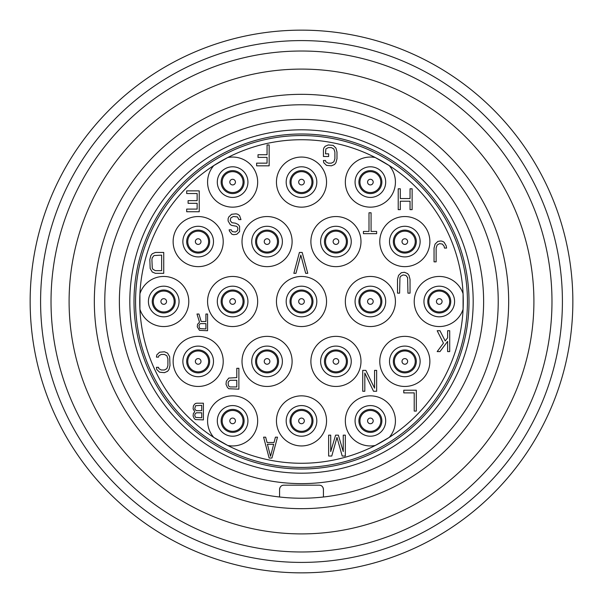 <?xml version="1.0" encoding="UTF-8"?>
<svg xmlns="http://www.w3.org/2000/svg" width="603" height="603" viewBox="0 0 603 603"><rect width="100%" height="100%" fill="white"/><g stroke="black" fill="none" stroke-linecap="round" stroke-linejoin="round"><path stroke-width="0.9" d="M301.5 572.85A271.35 271.35 0 0 0 572.85 301.5A271.35 271.35 0 0 0 301.5 30.15A271.35 271.35 0 0 0 30.15 301.5A271.35 271.35 0 0 0 301.5 572.85M301.5 562.411A260.911 260.911 0 0 0 562.411 301.5A260.911 260.911 0 0 0 301.5 40.589A260.911 260.911 0 0 0 40.589 301.5A260.911 260.911 0 0 0 301.5 562.411M301.5 551.979A250.479 250.479 0 0 0 551.979 301.5A250.479 250.479 0 0 0 301.5 51.021A250.479 250.479 0 0 0 51.021 301.5A250.479 250.479 0 0 0 301.5 551.979M301.5 533.904A232.404 232.404 0 0 1 69.096 301.5A232.404 232.404 0 0 1 301.5 69.096A232.404 232.404 0 0 1 533.904 301.5A232.404 232.404 0 0 1 301.5 533.904M301.5 498.229A196.729 196.729 0 0 0 497.92 290.525A196.729 196.729 0 0 0 301.5 104.771A196.729 196.729 0 0 0 105.08 290.525A196.729 196.729 0 0 0 301.5 498.229M317.517 485.181L319.243 485.181L317.517 485.181M279.898 487.774A4.176 4.176 0 0 0 279.581 489.357L279.581 497.008L279.581 489.357C279.935 486.689 281.33 485.294 283.757 485.181L319.243 485.181C321.67 485.294 323.065 486.689 323.419 489.357L323.419 497.008L323.419 489.357A4.176 4.176 0 0 0 323.102 487.774M322.575 486.847L321.881 486.124L322.575 486.847M282.83 485.287L281.94 485.603L282.83 485.287M281.119 486.124L280.425 486.847L281.111 486.124M301.5 483.621A182.121 182.121 0 0 0 483.621 301.5A182.121 182.121 0 0 0 301.5 119.379A182.121 182.121 0 0 0 119.379 301.5A182.121 182.121 0 0 0 301.5 483.621M301.5 473.182A171.682 171.682 0 0 1 129.818 301.5A171.682 171.682 0 0 1 301.5 129.818A171.682 171.682 0 0 1 473.182 301.5A171.682 171.682 0 0 1 301.5 473.182M301.5 469.006A167.506 167.506 0 0 1 133.994 301.5A167.506 167.506 0 0 1 301.5 133.994A167.506 167.506 0 0 1 469.006 301.5A167.506 167.506 0 0 1 301.5 469.006M301.5 135.562A165.938 165.938 0 0 0 135.562 301.5A165.938 165.938 0 0 0 301.5 467.438A165.938 165.938 0 0 0 467.438 301.5A165.938 165.938 0 0 0 301.5 135.562M375.292 445.459A161.77 161.77 0 0 1 227.708 445.459A25.047 25.047 0 0 0 257.669 420.894A25.047 25.047 0 0 0 209.799 410.575A25.047 25.047 0 0 0 213.816 437.439A161.77 161.77 0 0 0 227.708 445.459L213.816 437.439A161.77 161.77 0 0 1 139.919 309.249A25.047 25.047 0 0 0 188.784 301.5A25.047 25.047 0 0 0 139.919 293.751A161.77 161.77 0 0 0 139.919 309.249L139.919 293.751A161.77 161.77 0 0 1 213.816 165.561A25.047 25.047 0 0 0 232.622 207.153A25.047 25.047 0 0 0 257.669 182.106A25.047 25.047 0 0 0 227.708 157.541L213.816 165.561A161.77 161.77 0 0 1 375.292 157.541A25.047 25.047 0 0 0 345.331 182.106A25.047 25.047 0 0 0 393.201 192.425A25.047 25.047 0 0 0 389.184 165.561A161.77 161.77 0 0 0 375.292 157.541L389.184 165.561A161.77 161.77 0 0 1 463.081 293.751A25.047 25.047 0 0 0 414.216 301.5A25.047 25.047 0 0 0 463.081 309.249A161.77 161.77 0 0 0 463.081 293.751L463.081 309.249A161.77 161.77 0 0 1 389.184 437.439A25.047 25.047 0 0 0 370.378 395.847A25.047 25.047 0 0 0 345.331 420.894A25.047 25.047 0 0 0 375.292 445.459A161.77 161.77 0 0 0 389.184 437.439L375.292 445.459M370.378 405.578A15.316 15.316 0 0 1 385.694 420.894A15.316 15.316 0 0 1 370.378 436.21A15.316 15.316 0 0 1 355.069 420.894A15.316 15.316 0 0 1 370.378 405.578M301.5 276.453A25.047 25.047 0 0 0 276.453 301.5A25.047 25.047 0 0 0 301.5 326.547A25.047 25.047 0 0 0 326.547 301.5A25.047 25.047 0 0 0 301.5 276.453M301.5 395.847A25.047 25.047 0 0 0 276.453 420.894A25.047 25.047 0 0 0 301.5 445.941A25.047 25.047 0 0 0 326.547 420.894A25.047 25.047 0 0 0 301.5 395.847M301.5 157.059A25.047 25.047 0 0 0 276.453 182.106A25.047 25.047 0 0 0 301.5 207.153A25.047 25.047 0 0 0 326.547 182.106A25.047 25.047 0 0 0 301.5 157.059M267.061 216.545A25.047 25.047 0 0 0 242.014 241.592A25.047 25.047 0 0 0 267.061 266.639A25.047 25.047 0 0 0 292.108 241.592A25.047 25.047 0 0 0 267.061 216.545M198.176 216.545A25.047 25.047 0 0 0 173.129 241.592A25.047 25.047 0 0 0 198.176 266.639A25.047 25.047 0 0 0 223.223 241.592A25.047 25.047 0 0 0 198.176 216.545M335.939 216.545A25.047 25.047 0 0 0 310.892 241.592A25.047 25.047 0 0 0 335.939 266.639A25.047 25.047 0 0 0 360.986 241.592A25.047 25.047 0 0 0 335.939 216.545M404.824 216.545A25.047 25.047 0 0 0 379.777 241.592A25.047 25.047 0 0 0 404.824 266.639A25.047 25.047 0 0 0 429.871 241.592A25.047 25.047 0 0 0 404.824 216.545M232.622 276.453A25.047 25.047 0 0 0 207.568 301.5A25.047 25.047 0 0 0 232.622 326.547A25.047 25.047 0 0 0 257.669 301.5A25.047 25.047 0 0 0 232.622 276.453M370.378 276.453A25.047 25.047 0 0 0 345.331 301.5A25.047 25.047 0 0 0 370.378 326.547A25.047 25.047 0 0 0 395.432 301.5A25.047 25.047 0 0 0 370.378 276.453M267.061 336.361A25.047 25.047 0 0 0 242.014 361.408A25.047 25.047 0 0 0 267.061 386.455A25.047 25.047 0 0 0 292.108 361.408A25.047 25.047 0 0 0 267.061 336.361M198.176 336.361A25.047 25.047 0 0 0 173.129 361.408A25.047 25.047 0 0 0 198.176 386.455A25.047 25.047 0 0 0 223.223 361.408A25.047 25.047 0 0 0 198.176 336.361M335.939 336.361A25.047 25.047 0 0 0 310.892 361.408A25.047 25.047 0 0 0 335.939 386.455A25.047 25.047 0 0 0 360.986 361.408A25.047 25.047 0 0 0 335.939 336.361M404.824 336.361A25.047 25.047 0 0 0 379.777 361.408A25.047 25.047 0 0 0 404.824 386.455A25.047 25.047 0 0 0 429.871 361.408A25.047 25.047 0 0 0 404.824 336.361M232.622 166.79A15.316 15.316 0 0 0 217.306 182.106A15.316 15.316 0 0 0 232.622 197.422A15.316 15.316 0 0 0 247.931 182.106A15.316 15.316 0 0 0 232.622 166.79M163.737 286.184A15.316 15.316 0 0 0 148.421 301.5A15.316 15.316 0 0 0 163.737 316.816A15.316 15.316 0 0 0 179.053 301.5A15.316 15.316 0 0 0 163.737 286.184M163.737 290.02A11.48 11.48 0 0 1 175.217 301.5A11.48 11.48 0 0 1 163.737 312.98A11.48 11.48 0 0 1 152.257 301.5A11.48 11.48 0 0 1 163.737 290.02M232.622 405.578A15.316 15.316 0 0 0 217.306 420.894A15.316 15.316 0 0 0 232.622 436.21A15.316 15.316 0 0 0 247.931 420.894A15.316 15.316 0 0 0 232.622 405.578M232.622 409.414A11.48 11.48 0 0 1 244.102 420.894A11.48 11.48 0 0 1 232.622 432.374A11.48 11.48 0 0 1 221.135 420.894A11.48 11.48 0 0 1 232.622 409.414M232.622 170.626A11.48 11.48 0 0 1 244.102 182.106A11.48 11.48 0 0 1 232.622 193.586A11.48 11.48 0 0 1 221.135 182.106A11.48 11.48 0 0 1 232.622 170.626M370.378 166.79A15.316 15.316 0 0 1 385.694 182.106A15.316 15.316 0 0 1 370.378 197.422A15.316 15.316 0 0 1 355.069 182.106A15.316 15.316 0 0 1 370.378 166.79M370.378 170.626A11.48 11.48 0 0 1 381.865 182.106A11.48 11.48 0 0 1 370.378 193.586A11.48 11.48 0 0 1 358.898 182.106A11.48 11.48 0 0 1 370.378 170.626M439.263 286.184A15.316 15.316 0 0 1 454.579 301.5A15.316 15.316 0 0 1 439.263 316.816A15.316 15.316 0 0 1 423.947 301.5A15.316 15.316 0 0 1 439.263 286.184M439.263 290.02A11.48 11.48 0 0 1 450.743 301.5A11.48 11.48 0 0 1 439.263 312.98A11.48 11.48 0 0 1 427.783 301.5A11.48 11.48 0 0 1 439.263 290.02M370.378 409.414A11.48 11.48 0 0 1 381.865 420.894A11.48 11.48 0 0 1 370.378 432.374A11.48 11.48 0 0 1 358.898 420.894A11.48 11.48 0 0 1 370.378 409.414M301.5 286.184A15.316 15.316 0 0 0 286.184 301.5A15.316 15.316 0 0 0 301.5 316.816A15.316 15.316 0 0 0 316.816 301.5A15.316 15.316 0 0 0 301.5 286.184M301.5 290.02A11.48 11.48 0 0 1 312.98 301.5A11.48 11.48 0 0 1 301.5 312.98A11.48 11.48 0 0 1 290.02 301.5A11.48 11.48 0 0 1 301.5 290.02M301.5 405.578A15.316 15.316 0 0 0 286.184 420.894A15.316 15.316 0 0 0 301.5 436.21A15.316 15.316 0 0 0 316.816 420.894A15.316 15.316 0 0 0 301.5 405.578M301.5 409.414A11.48 11.48 0 0 1 312.98 420.894A11.48 11.48 0 0 1 301.5 432.374A11.48 11.48 0 0 1 290.02 420.894A11.48 11.48 0 0 1 301.5 409.414M301.5 166.79A15.316 15.316 0 0 0 286.184 182.106A15.316 15.316 0 0 0 301.5 197.422A15.316 15.316 0 0 0 316.816 182.106A15.316 15.316 0 0 0 301.5 166.79M301.5 170.626A11.48 11.48 0 0 1 312.98 182.106A11.48 11.48 0 0 1 301.5 193.586A11.48 11.48 0 0 1 290.02 182.106A11.48 11.48 0 0 1 301.5 170.626M267.061 226.283A15.316 15.316 0 0 0 251.745 241.592A15.316 15.316 0 0 0 267.061 256.908A15.316 15.316 0 0 0 282.377 241.592A15.316 15.316 0 0 0 267.061 226.283M267.061 230.112A11.48 11.48 0 0 1 278.541 241.592A11.48 11.48 0 0 1 267.061 253.072A11.48 11.48 0 0 1 255.582 241.592A11.48 11.48 0 0 1 267.061 230.112M198.176 226.283A15.316 15.316 0 0 0 182.867 241.592A15.316 15.316 0 0 0 198.176 256.908A15.316 15.316 0 0 0 213.492 241.592A15.316 15.316 0 0 0 198.176 226.283M198.176 230.112A11.48 11.48 0 0 1 209.656 241.592A11.48 11.48 0 0 1 198.176 253.072A11.48 11.48 0 0 1 186.696 241.592A11.48 11.48 0 0 1 198.176 230.112M335.939 226.283A15.316 15.316 0 0 0 320.623 241.592A15.316 15.316 0 0 0 335.939 256.908A15.316 15.316 0 0 0 351.255 241.592A15.316 15.316 0 0 0 335.939 226.283M335.939 230.112A11.48 11.48 0 0 1 347.418 241.592A11.48 11.48 0 0 1 335.939 253.072A11.48 11.48 0 0 1 324.459 241.592A11.48 11.48 0 0 1 335.939 230.112M404.824 226.283A15.316 15.316 0 0 0 389.508 241.592A15.316 15.316 0 0 0 404.824 256.908A15.316 15.316 0 0 0 420.133 241.592A15.316 15.316 0 0 0 404.824 226.283M404.824 230.112A11.48 11.48 0 0 1 416.304 241.592A11.48 11.48 0 0 1 404.824 253.072A11.48 11.48 0 0 1 393.344 241.592A11.48 11.48 0 0 1 404.824 230.112M232.622 286.184A15.316 15.316 0 0 0 217.306 301.5A15.316 15.316 0 0 0 232.622 316.816A15.316 15.316 0 0 0 247.931 301.5A15.316 15.316 0 0 0 232.622 286.184M232.622 290.02A11.48 11.48 0 0 1 244.102 301.5A11.48 11.48 0 0 1 232.622 312.98A11.48 11.48 0 0 1 221.135 301.5A11.48 11.48 0 0 1 232.622 290.02M370.378 286.184A15.316 15.316 0 0 0 355.069 301.5A15.316 15.316 0 0 0 370.378 316.816A15.316 15.316 0 0 0 385.694 301.5A15.316 15.316 0 0 0 370.378 286.184M370.378 290.02A11.48 11.48 0 0 1 381.865 301.5A11.48 11.48 0 0 1 370.378 312.98A11.48 11.48 0 0 1 358.898 301.5A11.48 11.48 0 0 1 370.378 290.02M267.061 346.092A15.316 15.316 0 0 0 251.745 361.408A15.316 15.316 0 0 0 267.061 376.717A15.316 15.316 0 0 0 282.377 361.408A15.316 15.316 0 0 0 267.061 346.092M267.061 349.928A11.48 11.48 0 0 1 278.541 361.408A11.48 11.48 0 0 1 267.061 372.888A11.48 11.48 0 0 1 255.582 361.408A11.48 11.48 0 0 1 267.061 349.928M198.176 346.092A15.316 15.316 0 0 0 182.867 361.408A15.316 15.316 0 0 0 198.176 376.717A15.316 15.316 0 0 0 213.492 361.408A15.316 15.316 0 0 0 198.176 346.092M198.176 349.928A11.48 11.48 0 0 1 209.656 361.408A11.48 11.48 0 0 1 198.176 372.888A11.48 11.48 0 0 1 186.696 361.408A11.48 11.48 0 0 1 198.176 349.928M335.939 346.092A15.316 15.316 0 0 0 320.623 361.408A15.316 15.316 0 0 0 335.939 376.717A15.316 15.316 0 0 0 351.255 361.408A15.316 15.316 0 0 0 335.939 346.092M335.939 349.928A11.48 11.48 0 0 1 347.418 361.408A11.48 11.48 0 0 1 335.939 372.888A11.48 11.48 0 0 1 324.459 361.408A11.48 11.48 0 0 1 335.939 349.928M404.824 346.092A15.316 15.316 0 0 0 389.508 361.408A15.316 15.316 0 0 0 404.824 376.717A15.316 15.316 0 0 0 420.133 361.408A15.316 15.316 0 0 0 404.824 346.092M404.824 349.928A11.48 11.48 0 0 1 416.304 361.408A11.48 11.48 0 0 1 404.824 372.888A11.48 11.48 0 0 1 393.344 361.408A11.48 11.48 0 0 1 404.824 349.928M269.149 458.046L271.93 458.046L277.493 437.175L275.405 437.175L274.018 442.504L267.061 442.504L265.667 437.175L263.579 437.175L269.149 458.046M270.536 456.275L267.408 444.283L273.672 444.283L270.536 456.275M194.769 411.728L193.375 413.507L193.096 415.995L194.211 418.482L195.327 419.545L203.399 419.899L203.399 403.203L196.714 403.203L195.327 403.558L194.211 404.628L193.375 406.045L193.096 408.887L194.769 411.728M201.726 417.773L195.606 417.412L194.769 415.64L195.048 413.862L196.442 412.799L201.726 412.799L201.726 417.773M194.769 408.533L195.606 405.691L201.726 405.337L201.726 410.666L196.442 410.666L195.048 409.603L194.769 408.533M156.433 357.112L158.521 357.112L158.868 355.778L161.303 354.443L164.431 354.443L166.865 355.778L167.913 358.891L167.913 365.546L166.865 368.659L164.431 369.993L161.303 369.993L158.868 368.659L158.521 367.325L156.433 367.325L156.78 369.549L159.561 372.209L164.431 372.654L167.566 371.32L168.953 369.549L170.001 365.546L169.654 356.667L167.566 353.117L164.431 351.783L159.561 352.227L156.78 354.888L156.433 357.112M155.386 273.325L163.737 273.325L163.737 252.446L155.386 252.446L152.257 253.78L150.863 255.559L149.823 259.554L150.17 268.433L152.257 271.991L155.386 273.325M161.649 270.657L155.386 270.657L152.951 269.322L152.257 267.996L151.911 259.554L152.257 257.775L153.999 255.559L161.649 255.114L161.649 270.657M186.696 193.54L197.136 193.54L197.136 200.641L188.091 200.641L188.091 203.309L197.136 203.309L197.136 209.083L186.696 209.083L186.696 211.743L199.224 211.743L199.224 190.872L186.696 190.872L186.696 193.54M226.012 384.284L227.399 387.39L228.793 388.724L238.878 389.169L238.878 368.297L236.791 368.297L236.791 377.621L228.793 378.066L226.359 381.171L226.012 384.284M230.18 380.282L236.791 380.282L236.791 386.945L230.18 386.945L229.14 386.5L228.447 385.611L228.1 382.95L228.447 381.616L230.18 380.282M205.902 321.482L201.168 321.482L198.945 314.027L196.993 314.027L199.503 322.198L197.55 324.324L197.271 326.811L199.503 330.369L207.568 330.723L207.568 314.027L205.902 314.027L205.902 321.482M200.611 323.615L205.902 323.615L205.902 328.944L199.781 328.59L198.945 325.748L199.781 323.969L200.611 323.615M231.228 229.818L229.14 229.818L229.487 231.153L231.921 234.266L233.663 234.703L236.791 234.266L239.579 231.597L239.579 226.268L238.185 224.489L235.404 223.163L231.921 222.718L230.18 220.494L230.881 217.834L233.316 216.5L237.492 216.944L238.878 219.605L240.966 219.605L239.579 215.61L237.838 214.276L236.097 213.831L231.575 214.276L228.793 216.944L228.1 218.716L228.1 220.939L230.18 224.489L231.575 225.379L236.444 226.268L237.492 227.158L237.838 228.492L237.492 230.708L235.404 232.042L232.268 231.597L231.228 229.818M267.061 144.954L267.061 154.722L258.016 154.722L258.016 157.391L267.061 157.391L267.061 163.157L256.622 163.157L256.622 165.825L269.149 165.825L269.149 144.954L267.061 144.954M323.419 149.838L323.419 156.501L328.635 156.501L328.635 153.833L325.507 153.833L325.854 148.949L328.288 147.614L331.416 147.614L333.851 148.949L334.899 152.054L334.899 158.717L333.851 161.83L331.416 163.157L328.288 163.157L325.854 161.83L325.507 160.496L323.419 160.496L323.766 162.72L326.547 165.38L331.416 165.825L334.552 164.491L335.939 162.72L336.987 158.717L336.987 152.054L335.939 148.059L333.158 145.398L328.288 144.954L325.153 146.288L323.766 148.059L323.419 149.838M410.04 188.784L410.04 198.553L400.302 198.553L400.302 188.784L398.214 188.784L398.214 209.656L400.302 209.656L400.302 201.221L410.04 201.221L410.04 209.656L412.128 209.656L412.128 188.784L410.04 188.784M444.479 248.074L446.567 248.074L446.22 245.851L444.132 242.3L442.738 241.411L441.004 240.966L437.868 241.411L435.087 244.079L434.047 248.074L434.047 261.838L436.135 261.838L436.135 248.074L437.175 244.969L439.61 243.635L442.391 244.079L444.132 246.295L444.479 248.074M447.614 330.723L447.614 337.831L445.18 340.936L439.956 330.723L437.175 330.723L443.439 343.16L437.175 351.594L439.956 351.594L447.614 341.381L447.614 351.594L449.702 351.594L449.702 330.723L447.614 330.723M416.304 411.08L416.304 390.209L403.776 390.209L403.776 392.877L414.216 392.877L414.216 411.08L416.304 411.08M397.513 279.385L397.513 293.148L399.601 293.148L399.955 277.606L400.648 276.272L403.083 274.945L405.864 275.39L407.605 277.606L407.952 293.148L410.04 293.148L410.04 279.385L409 275.39L407.605 273.611L404.477 272.277L401.342 272.722L398.56 275.39L397.513 279.385M363.421 233.663L376.641 233.663L376.641 231.439L371.079 231.439L371.079 212.791L368.991 212.791L368.991 231.439L363.421 231.439L363.421 233.663M299.412 252.446L293.849 273.325L295.937 273.325L300.807 255.114L305.676 273.325L307.764 273.325L302.193 252.446L299.412 252.446M330.723 451.594L330.723 435.162L328.635 435.162L328.635 456.034L331.763 456.034L336.987 437.386L342.202 456.034L345.331 456.034L345.331 435.162L343.243 435.162L343.243 451.594L338.373 435.162L335.592 435.162L330.723 451.594M364.815 391.257L364.815 373.046L373.513 391.257L376.641 391.257L376.641 370.378L374.553 370.378L374.553 388.144L365.855 370.378L362.727 370.378L362.727 391.257L364.815 391.257M301.5 410.455A10.439 10.439 0 0 0 291.061 420.894A10.439 10.439 0 0 0 301.5 431.333A10.439 10.439 0 0 0 311.939 420.894A10.439 10.439 0 0 0 301.5 410.455A10.439 10.439 0 0 1 311.939 420.894A10.439 10.439 0 0 1 301.5 431.333A10.439 10.439 0 0 1 291.061 420.894A10.439 10.439 0 0 1 301.5 410.455M301.5 418.075A2.819 2.819 0 0 0 298.681 420.894A2.819 2.819 0 0 0 301.5 423.713A2.819 2.819 0 0 0 304.319 420.894A2.819 2.819 0 0 0 301.5 418.075M335.939 350.969A10.439 10.439 0 0 0 325.507 361.408A10.439 10.439 0 0 0 335.939 371.84A10.439 10.439 0 0 0 346.378 361.408A10.439 10.439 0 0 0 335.939 350.969A10.439 10.439 0 0 1 346.378 361.408A10.439 10.439 0 0 1 335.939 371.84A10.439 10.439 0 0 1 325.507 361.408A10.439 10.439 0 0 1 335.939 350.969M335.939 358.589A2.819 2.819 0 0 0 333.12 361.408A2.819 2.819 0 0 0 335.939 364.227A2.819 2.819 0 0 0 338.758 361.408A2.819 2.819 0 0 0 335.939 358.589M370.378 410.455A10.439 10.439 0 0 0 359.946 420.894A10.439 10.439 0 0 0 370.378 431.333A10.439 10.439 0 0 0 380.817 420.894A10.439 10.439 0 0 0 370.378 410.455A10.439 10.439 0 0 1 380.817 420.894A10.439 10.439 0 0 1 370.378 431.333A10.439 10.439 0 0 1 359.946 420.894A10.439 10.439 0 0 1 370.378 410.455M370.378 418.075A2.819 2.819 0 0 0 367.566 420.894A2.819 2.819 0 0 0 370.378 423.713A2.819 2.819 0 0 0 373.197 420.894A2.819 2.819 0 0 0 370.378 418.075M404.824 350.969A10.439 10.439 0 0 0 394.385 361.408A10.439 10.439 0 0 0 404.824 371.84A10.439 10.439 0 0 0 415.256 361.408A10.439 10.439 0 0 0 404.824 350.969A10.439 10.439 0 0 1 415.256 361.408A10.439 10.439 0 0 1 404.824 371.84A10.439 10.439 0 0 1 394.385 361.408A10.439 10.439 0 0 1 404.824 350.969M404.824 358.589A2.819 2.819 0 0 0 402.005 361.408A2.819 2.819 0 0 0 404.824 364.227A2.819 2.819 0 0 0 407.643 361.408A2.819 2.819 0 0 0 404.824 358.589M267.061 350.969A10.439 10.439 0 0 0 256.622 361.408A10.439 10.439 0 0 0 267.061 371.84A10.439 10.439 0 0 0 277.493 361.408A10.439 10.439 0 0 0 267.061 350.969A10.439 10.439 0 0 1 277.493 361.408A10.439 10.439 0 0 1 267.061 371.84A10.439 10.439 0 0 1 256.622 361.408A10.439 10.439 0 0 1 267.061 350.969M267.061 358.589A2.819 2.819 0 0 0 264.242 361.408A2.819 2.819 0 0 0 267.061 364.227A2.819 2.819 0 0 0 269.88 361.408A2.819 2.819 0 0 0 267.061 358.589M232.622 410.455A10.439 10.439 0 0 0 222.183 420.894A10.439 10.439 0 0 0 232.622 431.333A10.439 10.439 0 0 0 243.054 420.894A10.439 10.439 0 0 0 232.622 410.455A10.439 10.439 0 0 1 243.054 420.894A10.439 10.439 0 0 1 232.622 431.333A10.439 10.439 0 0 1 222.183 420.894A10.439 10.439 0 0 1 232.622 410.455M232.622 418.075A2.819 2.819 0 0 0 229.803 420.894A2.819 2.819 0 0 0 232.622 423.713A2.819 2.819 0 0 0 235.434 420.894A2.819 2.819 0 0 0 232.622 418.075M198.176 350.969A10.439 10.439 0 0 0 187.744 361.408A10.439 10.439 0 0 0 198.176 371.84A10.439 10.439 0 0 0 208.615 361.408A10.439 10.439 0 0 0 198.176 350.969A10.439 10.439 0 0 1 208.615 361.408A10.439 10.439 0 0 1 198.176 371.84A10.439 10.439 0 0 1 187.744 361.408A10.439 10.439 0 0 1 198.176 350.969M198.176 358.589A2.819 2.819 0 0 0 195.357 361.408A2.819 2.819 0 0 0 198.176 364.227A2.819 2.819 0 0 0 200.995 361.408A2.819 2.819 0 0 0 198.176 358.589M163.737 291.061A10.439 10.439 0 0 0 153.298 301.5A10.439 10.439 0 0 0 163.737 311.939A10.439 10.439 0 0 0 174.177 301.5A10.439 10.439 0 0 0 163.737 291.061A10.439 10.439 0 0 1 174.177 301.5A10.439 10.439 0 0 1 163.737 311.939A10.439 10.439 0 0 1 153.298 301.5A10.439 10.439 0 0 1 163.737 291.061M163.737 298.681A2.819 2.819 0 0 0 160.918 301.5A2.819 2.819 0 0 0 163.737 304.319A2.819 2.819 0 0 0 166.556 301.5A2.819 2.819 0 0 0 163.737 298.681M232.622 291.061A10.439 10.439 0 0 0 222.183 301.5A10.439 10.439 0 0 0 232.622 311.939A10.439 10.439 0 0 0 243.054 301.5A10.439 10.439 0 0 0 232.622 291.061A10.439 10.439 0 0 1 243.054 301.5A10.439 10.439 0 0 1 232.622 311.939A10.439 10.439 0 0 1 222.183 301.5A10.439 10.439 0 0 1 232.622 291.061M232.622 298.681A2.819 2.819 0 0 0 229.803 301.5A2.819 2.819 0 0 0 232.622 304.319A2.819 2.819 0 0 0 235.434 301.5A2.819 2.819 0 0 0 232.622 298.681M198.176 231.16A10.439 10.439 0 0 0 187.744 241.592A10.439 10.439 0 0 0 198.176 252.031A10.439 10.439 0 0 0 208.615 241.592A10.439 10.439 0 0 0 198.176 231.16A10.439 10.439 0 0 1 208.615 241.592A10.439 10.439 0 0 1 198.176 252.031A10.439 10.439 0 0 1 187.744 241.592A10.439 10.439 0 0 1 198.176 231.16M198.176 238.773A2.819 2.819 0 0 0 195.357 241.592A2.819 2.819 0 0 0 198.176 244.411A2.819 2.819 0 0 0 200.995 241.592A2.819 2.819 0 0 0 198.176 238.773M232.622 171.667A10.439 10.439 0 0 0 222.183 182.106A10.439 10.439 0 0 0 232.622 192.545A10.439 10.439 0 0 0 243.054 182.106A10.439 10.439 0 0 0 232.622 171.667A10.439 10.439 0 0 1 243.054 182.106A10.439 10.439 0 0 1 232.622 192.545A10.439 10.439 0 0 1 222.183 182.106A10.439 10.439 0 0 1 232.622 171.667M232.622 179.287A2.819 2.819 0 0 0 229.803 182.106A2.819 2.819 0 0 0 232.622 184.925A2.819 2.819 0 0 0 235.434 182.106A2.819 2.819 0 0 0 232.622 179.287M267.061 231.16A10.439 10.439 0 0 0 256.622 241.592A10.439 10.439 0 0 0 267.061 252.031A10.439 10.439 0 0 0 277.493 241.592A10.439 10.439 0 0 0 267.061 231.16A10.439 10.439 0 0 1 277.493 241.592A10.439 10.439 0 0 1 267.061 252.031A10.439 10.439 0 0 1 256.622 241.592A10.439 10.439 0 0 1 267.061 231.16M267.061 238.773A2.819 2.819 0 0 0 264.242 241.592A2.819 2.819 0 0 0 267.061 244.411A2.819 2.819 0 0 0 269.88 241.592A2.819 2.819 0 0 0 267.061 238.773M301.5 291.061A10.439 10.439 0 0 0 291.061 301.5A10.439 10.439 0 0 0 301.5 311.939A10.439 10.439 0 0 0 311.939 301.5A10.439 10.439 0 0 0 301.5 291.061A10.439 10.439 0 0 1 311.939 301.5A10.439 10.439 0 0 1 301.5 311.939A10.439 10.439 0 0 1 291.061 301.5A10.439 10.439 0 0 1 301.5 291.061M301.5 298.681A2.819 2.819 0 0 0 298.681 301.5A2.819 2.819 0 0 0 301.5 304.319A2.819 2.819 0 0 0 304.319 301.5A2.819 2.819 0 0 0 301.5 298.681M370.378 291.061A10.439 10.439 0 0 0 359.946 301.5A10.439 10.439 0 0 0 370.378 311.939A10.439 10.439 0 0 0 380.817 301.5A10.439 10.439 0 0 0 370.378 291.061A10.439 10.439 0 0 1 380.817 301.5A10.439 10.439 0 0 1 370.378 311.939A10.439 10.439 0 0 1 359.946 301.5A10.439 10.439 0 0 1 370.378 291.061M370.378 298.681A2.819 2.819 0 0 0 367.566 301.5A2.819 2.819 0 0 0 370.378 304.319A2.819 2.819 0 0 0 373.197 301.5A2.819 2.819 0 0 0 370.378 298.681M439.263 291.061A10.439 10.439 0 0 0 428.823 301.5A10.439 10.439 0 0 0 439.263 311.939A10.439 10.439 0 0 0 449.702 301.5A10.439 10.439 0 0 0 439.263 291.061A10.439 10.439 0 0 1 449.702 301.5A10.439 10.439 0 0 1 439.263 311.939A10.439 10.439 0 0 1 428.823 301.5A10.439 10.439 0 0 1 439.263 291.061M439.263 298.681A2.819 2.819 0 0 0 436.444 301.5A2.819 2.819 0 0 0 439.263 304.319A2.819 2.819 0 0 0 442.082 301.5A2.819 2.819 0 0 0 439.263 298.681M404.824 231.16A10.439 10.439 0 0 0 394.385 241.592A10.439 10.439 0 0 0 404.824 252.031A10.439 10.439 0 0 0 415.256 241.592A10.439 10.439 0 0 0 404.824 231.16A10.439 10.439 0 0 1 415.256 241.592A10.439 10.439 0 0 1 404.824 252.031A10.439 10.439 0 0 1 394.385 241.592A10.439 10.439 0 0 1 404.824 231.16M404.824 238.773A2.819 2.819 0 0 0 402.005 241.592A2.819 2.819 0 0 0 404.824 244.411A2.819 2.819 0 0 0 407.643 241.592A2.819 2.819 0 0 0 404.824 238.773M335.939 231.16A10.439 10.439 0 0 0 325.507 241.592A10.439 10.439 0 0 0 335.939 252.031A10.439 10.439 0 0 0 346.378 241.592A10.439 10.439 0 0 0 335.939 231.16A10.439 10.439 0 0 1 346.378 241.592A10.439 10.439 0 0 1 335.939 252.031A10.439 10.439 0 0 1 325.507 241.592A10.439 10.439 0 0 1 335.939 231.16M335.939 238.773A2.819 2.819 0 0 0 333.12 241.592A2.819 2.819 0 0 0 335.939 244.411A2.819 2.819 0 0 0 338.758 241.592A2.819 2.819 0 0 0 335.939 238.773M301.5 171.667A10.439 10.439 0 0 0 291.061 182.106A10.439 10.439 0 0 0 301.5 192.545A10.439 10.439 0 0 0 311.939 182.106A10.439 10.439 0 0 0 301.5 171.667A10.439 10.439 0 0 1 311.939 182.106A10.439 10.439 0 0 1 301.5 192.545A10.439 10.439 0 0 1 291.061 182.106A10.439 10.439 0 0 1 301.5 171.667M301.5 179.287A2.819 2.819 0 0 0 298.681 182.106A2.819 2.819 0 0 0 301.5 184.925A2.819 2.819 0 0 0 304.319 182.106A2.819 2.819 0 0 0 301.5 179.287M370.378 171.667A10.439 10.439 0 0 0 359.946 182.106A10.439 10.439 0 0 0 370.378 192.545A10.439 10.439 0 0 0 380.817 182.106A10.439 10.439 0 0 0 370.378 171.667A10.439 10.439 0 0 1 380.817 182.106A10.439 10.439 0 0 1 370.378 192.545A10.439 10.439 0 0 1 359.946 182.106A10.439 10.439 0 0 1 370.378 171.667M370.378 179.287A2.819 2.819 0 0 0 367.566 182.106A2.819 2.819 0 0 0 370.378 184.925A2.819 2.819 0 0 0 373.197 182.106A2.819 2.819 0 0 0 370.378 179.287M301.5 508.668A207.168 207.168 0 0 0 508.668 301.5A207.168 207.168 0 0 0 301.5 94.332A207.168 207.168 0 0 0 94.332 301.5A207.168 207.168 0 0 0 301.5 508.668"/></g></svg>

